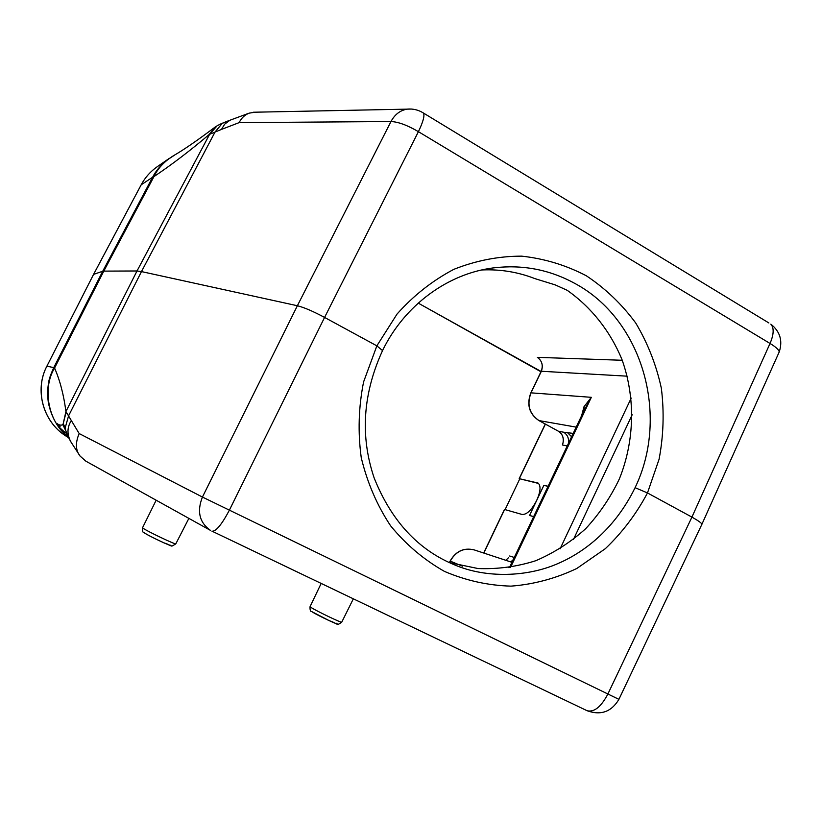 <?xml version="1.0" encoding="UTF-8"?>
<svg xmlns="http://www.w3.org/2000/svg" width="822" height="822" viewBox="0 0 822 822"><rect width="100%" height="100%" fill="white"/><g stroke="black" fill="none" stroke-linecap="round" stroke-linejoin="round"><path stroke-width="1.23" d="M481.743 269.965C500.208 269.113 517.952 272 534.988 278.648L555.189 284.874L567.18 290.3C591.408 307.325 610.243 331.235 621.884 359.317C635.622 397.571 634.676 440.767 619.387 478.846C610.592 497.361 599.31 514.017 585.552 528.823C570.591 542.263 554.007 552.887 535.81 560.707C516.997 566.697 497.742 569.307 478.065 568.547L449.223 562.556M701.885 524.015C701.012 522.648 697.693 520.347 691.929 517.11L647.479 492.943C636.351 513.914 622.305 532.492 605.341 548.675L576.808 568.485C555.703 578.503 533.766 584.391 510.986 586.137C488.176 585.511 465.992 580.599 444.455 571.403C423.905 559.751 405.965 544.554 390.614 525.823C377.051 505.355 367.27 482.658 361.259 457.72C357.786 432.403 358.567 407.126 363.591 381.911L376.856 345.846L324.577 317.426L418.408 131.664C407.393 125.221 398.249 121.841 390.974 121.533L297.379 305.743C304.171 307.449 313.233 311.343 324.577 317.426L229.297 510.339C221.837 524.395 216.114 531.361 212.138 531.238L212.014 531.187M382.538 350.583L376.856 345.846L397.047 314.055C413.661 295.427 432.598 280.518 453.867 269.328C475.948 260.564 498.543 256.166 521.641 256.145C544.472 258.622 566.05 265.177 586.353 275.791C605.465 288.512 621.935 304.263 635.766 323.067C647.767 343.226 656.295 364.947 661.35 388.261C664.299 411.997 663.539 435.67 659.08 459.262L647.479 492.943L635.087 487.682C669.981 415.48 642.455 318.967 574.085 283.025C548.993 269.472 522.114 264.427 493.447 267.89C447.856 273.582 404.568 305.168 382.528 350.583C358.073 404.208 363.899 447.476 374.185 478.034C391.519 521.24 418.552 550.288 455.285 565.166C486.275 578.287 527.19 577.116 557.943 563.563C581.092 553.699 613.592 531.618 635.087 487.682M422.549 112.491L423.505 113.076C418.665 110.004 413.404 108.668 407.733 109.069L407.733 109.069C400.53 110.066 394.95 114.217 390.974 121.533L239.14 122.622L221.457 129.424L224.683 124.163L229.78 120.361M66.14 412.11L63.006 424.563L65.924 411.555L137.007 270.983L103.798 271.116L54.571 368.03C41.984 388.364 48.21 421.963 68.082 436.883C58.074 429.012 51.488 417.545 48.323 402.482C47.296 393.235 47.244 391.683 48.652 382.312C49.073 379.086 50.769 374.195 53.738 367.64L54.571 368.03C59.965 380.36 63.756 394.868 65.924 411.555L79.169 433.554L202.438 497.053L297.379 305.743L141.476 271.589L215.076 131.972L222.259 123.362L229.071 120.618M79.169 433.554C75.234 442.904 75.552 450.415 80.104 456.087L85.817 461.142L210.442 530.365C199.407 522.525 196.746 511.418 202.438 497.053L618.904 699.358M71.329 420.566C67.096 427.183 66.89 434.18 70.702 441.578M174.593 155.081L173.565 155.666C164.41 161.307 157.875 168.284 153.961 176.596L103.798 271.116L102.709 271.26L53.738 367.64L46.916 366.139L93.564 274.394L141.158 184.858C145.114 177.46 150.498 171.408 157.3 166.661L168.952 158.615M239.14 122.622C241.442 117.988 244.792 114.823 249.189 113.138L255.221 112.193M223.009 122.94L222.259 123.362M221.457 129.424L209.6 134.315L217.337 125.561M217.142 125.684L222.207 123.382M218.282 125.139L217.398 125.53M174.696 155.029L166.743 160.269C160.434 165.448 155.728 171.11 152.604 177.244L153.961 176.596C171.736 164.688 190.026 150.765 208.829 134.818L215.693 126.67M65.596 430.338L65.185 427.851L68.596 415.809L141.476 271.589L137.007 270.983L209.6 134.315M65.637 430.502L62.811 424.563C61.198 425.632 59.194 425.231 56.81 423.381L57.643 425.18C59.348 427.532 62.39 430.358 66.788 433.646M65.739 430.512L63.017 424.563M65.267 429.526L63.705 424.645L63.006 424.563M80.094 456.097L70.98 442.031C67.517 435.804 65.575 431.088 65.185 427.851L63.705 424.645M65.472 430.009L64.948 427.06M71 442.02L71.072 442.123C64.188 429.803 67.229 433.389 65.585 430.358M60.078 426.495L57.951 425.344M59.77 426.289L56.8 423.453M57.088 424.244L57.643 425.18M57.54 425.056C59.4 428.313 62.914 432.269 68.092 436.903M93.595 274.373L141.199 184.786L152.594 177.254L102.709 271.26L93.595 274.373L46.905 366.15C34.319 390.029 43.073 421.809 65.996 436.04M222.813 123.033L221.416 123.752M59.492 426.104L56.81 423.381M538.194 357.919C542.232 361.413 543.229 365.893 541.164 371.339L541.359 371.256C543.373 365.461 542.047 360.827 537.383 357.354L538.708 358.279M548.058 486.326L543.856 485.36L548.048 486.347M538.574 483.459L519.185 478.651L538.081 483.069C541.04 485.771 540.588 491.546 536.715 500.382L543.856 485.36L548.099 486.254M533.632 516.699L529.553 515.445L536.715 500.382C531.67 510.03 526.799 514.726 522.104 514.469L504.472 509.445L483.665 553.011M519.699 479.031L505.119 509.589M558.344 431.19L558.385 431.221C562.31 433.636 563.861 437.499 563.019 442.801L562.433 444.979C564.426 439.205 563.111 434.633 558.508 431.283L563.594 432.197C567.622 434.776 569.194 438.599 568.321 443.675M529.553 515.445L533.673 516.617M505.787 560.285L508.325 557.881M627.237 376.178L541.359 371.256L530.991 392.844L591.326 397.324L583.99 406.746L581.647 415.624M510.554 567.396L591.326 397.324L584.165 410.312L509.476 567.56M583.99 406.746L584.473 409.603M509.753 566.985L508.839 567.663M321.176 583.435L310.089 606.595L311.25 607.592C316.634 611.075 341.109 622.84 341.705 622.233L341.757 622.131M312.637 612.143C318.093 615.699 341.931 626.826 336.445 623.271M586.857 710.609L587.093 710.722C594.131 712.469 601.036 706.941 607.818 694.148L691.929 517.11L770.029 343.462L418.408 131.664C423.083 121.954 424.789 115.758 423.505 113.076L768.878 322.964M211.922 531.125L587.093 710.722C600.779 715.654 611.363 711.893 618.863 699.44L702.009 524.076M156.159 500.218L142.566 527.693L143.007 528.197C146.46 530.909 175.507 544.76 175.805 543.845L175.846 543.774M144.59 533.005C147.909 535.615 174.48 548.058 170.647 545.212M778.547 353.46L779.246 351.888C778.814 349.71 775.742 346.905 770.029 343.462C773.913 334.359 774.17 327.916 770.82 324.145C780.047 331.441 782.863 340.688 779.246 351.888L702.039 523.974M253.238 112.234L411.575 109.059M622.244 360.272L537.383 357.354M540.105 371.297L418.234 303.113L541.102 371.482M545.387 424.121L519.35 478.63M504.636 509.445L483.809 553.062M538.523 483.408L537.218 482.72M562.433 444.979L567.242 445.945M573.201 433.4L563.594 432.197M567.632 432.793L571.619 436.729M538.893 420.566L558.508 431.283L538.77 420.463M632.19 414.74L573.437 539.489M560.111 548.798L631.224 398.053M462.416 566.153L450.24 561.118L449.5 562.649M514.274 557.46L509.65 556.001M576.181 427.121L538.965 420.587M538.842 420.545C529.173 413.836 526.491 404.63 530.817 392.916L530.991 392.844C526.666 404.63 529.327 413.877 538.975 420.576M450.24 561.118L450.107 561.077C455.861 551.089 463.937 547.38 474.315 549.928C464.05 547.431 456.035 551.141 450.271 561.066M510.801 561.94L513.226 559.659M353.337 598.827L341.705 622.233C335.962 626.292 338.643 623.713 329.303 620.713L311.754 611.599C310.459 611.712 309.884 610.078 310.048 606.687M188.875 518.384L175.805 543.845C169.527 547.719 173.74 545.952 163.907 542.849C153.447 538.02 146.686 534.526 143.624 532.358C142.771 532.512 142.401 530.981 142.535 527.755M46.895 366.139C34.236 389.977 43.052 421.85 65.986 436.05L68.431 437.623M227.591 121.111L248.902 113.231M222.854 123.012L227.684 121.081M216.474 126.126L215.754 126.619M222.084 123.351L219.597 124.43M173.555 155.666C183.625 149.881 197.527 140.315 215.261 126.968M519.196 478.62L545.253 424.049M474.315 549.939L511.962 562.32M450.107 561.077L449.367 562.608M508.356 557.84L505.818 560.296M541.164 371.339L530.837 392.875M492.131 268.064L493.447 267.89"/></g></svg>
